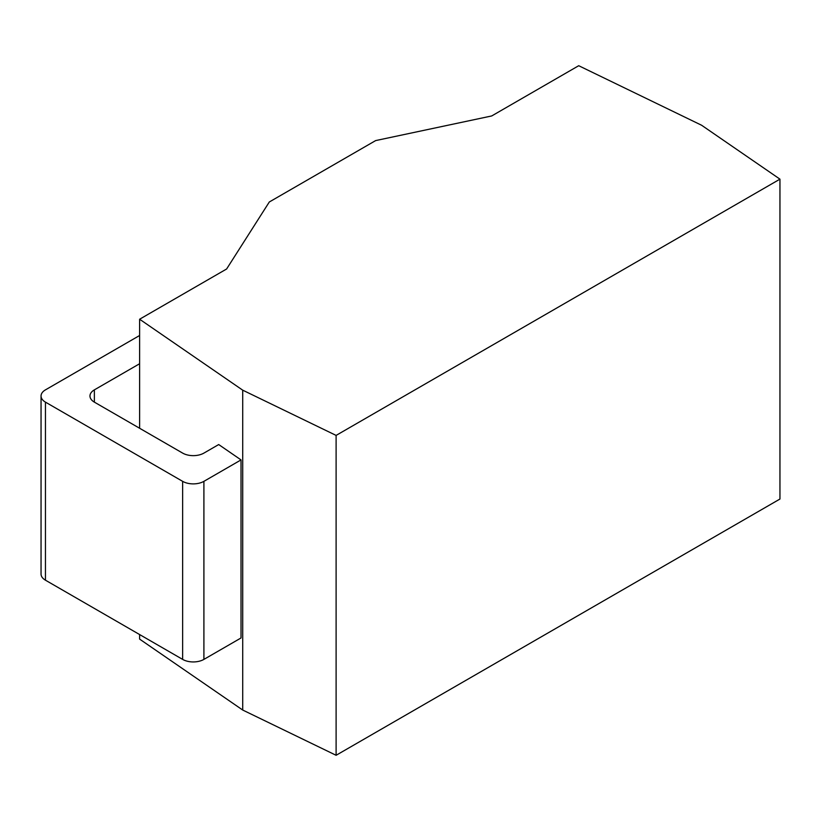 <?xml version="1.0" encoding="UTF-8"?>
<svg xmlns="http://www.w3.org/2000/svg" width="821" height="821" viewBox="0 0 821 821"><rect width="100%" height="100%" fill="white"/><g stroke="black" fill="none" stroke-linecap="round" stroke-linejoin="round"><path stroke-width="1.23" d="M139.621 634.551L139.621 639.107L242.718 710.042L336.107 755.289L779.95 499.035L779.95 179.152L701.596 125.244L578.713 65.711L491.717 115.946L375.649 140.586L269.309 201.987L226.617 268.99L139.621 319.225L242.718 390.17L336.107 435.407L779.95 179.152M242.718 710.042L242.718 390.17M336.107 755.289L336.107 435.407M139.621 428.264L139.621 319.225M139.621 335.491L45.453 389.862A15.035 8.682 0 0 0 41.05 395.999A15.035 8.682 0 0 0 45.453 402.136L182.642 481.342A15.035 8.682 0 0 0 203.906 481.342L203.906 659.396L241.025 637.968L241.025 459.914L218.704 444.551L203.906 453.1A15.035 8.682 180 0 1 182.642 453.1L94.374 402.136A15.035 8.682 180 0 1 89.971 395.999A15.035 8.682 180 0 1 94.374 389.862L139.621 363.734M203.906 659.396A15.035 8.682 180 0 1 182.642 659.396L45.453 580.19A15.035 8.682 180 0 1 41.05 574.053L41.05 395.999M203.906 481.342L241.025 459.914M94.374 402.136L94.374 389.862M45.453 402.136L45.453 580.19M182.642 481.342L182.642 659.396"/></g></svg>
